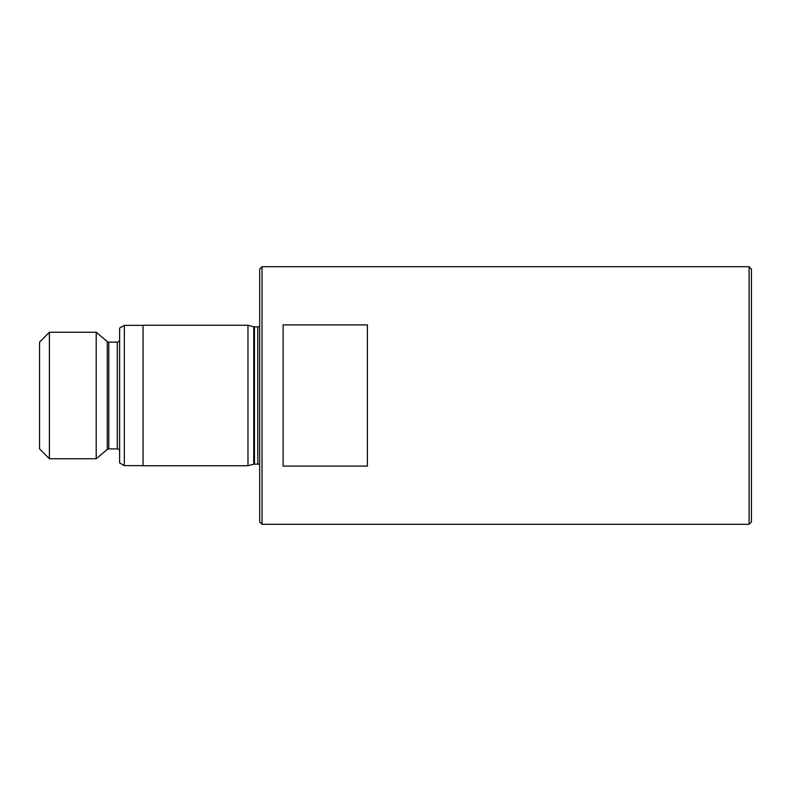 <?xml version="1.0" encoding="UTF-8"?>
<svg xmlns="http://www.w3.org/2000/svg" width="791" height="791" viewBox="0 0 791 791"><rect width="100%" height="100%" fill="white"/><g stroke="black" fill="none" stroke-linecap="round" stroke-linejoin="round"><path stroke-width="1.19" d="M749.107 266.705L751.45 269.049L751.45 521.951L749.107 524.295L749.107 266.705L262.019 266.705L262.019 524.295L749.107 524.295M49.388 332.269L39.55 342.108L39.55 448.892L49.388 458.731L96.205 458.731L96.205 332.269L49.388 332.269L49.388 458.731M119.639 339.764A2.343 2.343 0 0 1 117.295 342.108L108.782 342.108A2.343 2.343 0 0 1 107.279 341.564L96.205 332.269M108.782 342.108L108.782 448.892A2.343 2.343 0 0 0 107.279 449.436L96.205 458.731M108.782 448.892L117.295 448.892A2.343 2.343 0 0 1 119.639 451.236M124.325 465.632L124.325 325.368L119.639 328.067L119.639 462.933L124.325 465.632L143.052 465.632M124.325 325.368L143.052 325.368M143.052 325.249L143.052 465.751L247.969 465.751L247.969 325.249L143.052 325.249M259.675 326.169A2.808 2.808 0 0 1 257.807 326.891L254.455 326.891A2.808 2.808 0 0 1 253.733 326.792L247.969 325.249M254.455 326.891L254.455 464.109A2.808 2.808 0 0 0 253.733 464.208L247.969 465.751M254.455 464.109L257.807 464.109A2.808 2.808 0 0 1 259.675 464.831M262.019 266.705L259.675 269.049L259.675 521.951L262.019 524.295M367.4 324.893L283.099 324.893L283.099 466.107L367.4 466.107L367.4 324.893M107.279 341.564L107.279 449.436M117.295 342.108L117.295 448.892M253.733 326.792L253.733 464.208M257.807 326.891L257.807 464.109"/></g></svg>
